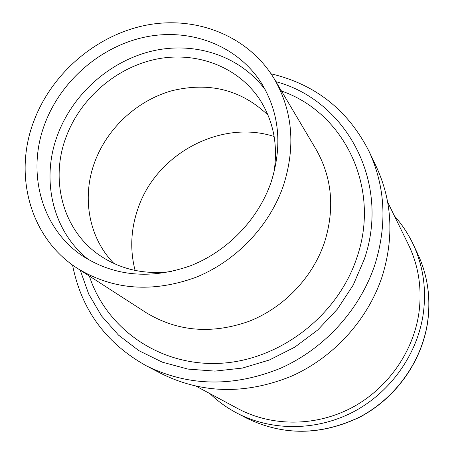 <?xml version="1.0" encoding="UTF-8"?>
<svg xmlns="http://www.w3.org/2000/svg" width="454" height="454" viewBox="0 0 454 454"><rect width="100%" height="100%" fill="white"/><g stroke="black" fill="none" stroke-linecap="round" stroke-linejoin="round"><path stroke-width="0.68" d="M89.024 260.006C52.426 231.659 40.44 179.12 57.908 134.1C73.452 93.093 111.009 60.28 153.492 50.735C195.946 41.308 240.665 56.262 265.471 90.102M271.072 182.264C258.19 219.509 227.227 251.556 190.192 265.891C150.563 279.658 114.737 276.384 82.719 256.062C40.922 228.379 26.139 171.464 45.19 122.926C61.653 79.717 101.98 45.462 146.909 36.7C191.804 28.023 238.225 46.081 261.765 83.644C279.46 113.245 282.558 146.12 271.072 182.264M113.96 263.502C88.621 237.777 81.51 197.03 94.863 161.681C107.462 127.88 137.312 100.391 171.964 90.726C209.39 81.675 241.409 89.818 268.025 115.151M171.97 271.441C144.542 274.965 120.265 269.477 99.131 254.995C62.573 229.849 49.617 179.461 66.358 136.342C80.925 97.724 116.786 67.05 156.897 59.037C196.974 51.109 238.532 66.897 260.08 100.011C273.756 121.672 278.325 146.143 273.768 173.417M196.406 386.365L237.868 408.617C271.549 426.652 315.127 426.8 351.209 408.01C387.217 389.106 413.259 352.344 418.911 312.925C422.141 288.562 418.622 265.738 408.356 244.439L387.688 202.166M394.435 215.973C401.904 224.321 408.078 233.617 412.97 243.86C423.372 266.095 426.743 289.845 423.071 315.116C416.778 355.369 389.952 392.704 353.127 411.999C316.222 431.175 271.759 431.238 237.113 413.202C227.057 407.93 218.005 401.404 209.941 393.629M135.082 270.425C129.782 249.575 130.831 228.714 138.232 207.841C156.721 153.577 221.047 119.226 274.142 136.512M34.266 120.055C52.636 72.078 97.638 34.209 147.624 24.919C197.552 15.72 249.03 36.558 274.415 79.104C292.745 111.241 295.758 146.71 283.449 185.516C269.449 226.223 235.853 261.385 195.504 277.462C152.362 292.944 113.091 289.97 77.702 268.53C29.924 238.378 12.814 174.364 34.266 120.055M274.415 79.104L315.927 149.15C332.107 177.52 334.99 208.528 324.576 242.175C312.727 277.462 283.903 307.676 248.985 321.33C211.643 334.467 177.361 331.579 146.131 312.658L77.702 268.53M281.474 91.016C344.047 112.507 380.997 187.627 357.037 257.151C338.037 315.587 279.846 360.402 219.872 363.319C159.825 366.429 106.435 328.889 89.336 276.032M382.359 275.879C394.134 237.317 392.131 200.94 376.343 166.743L369.011 151.301C385.304 186.588 387.319 224.197 375.072 264.132C360.187 309.532 324.343 348.973 280.124 368.427C232.964 387.375 188.353 386.496 146.279 365.782L161.431 373.693C202.2 393.76 245.342 394.679 290.849 376.445C333.52 357.729 368.046 319.718 382.359 275.879M417.572 253.553C427.753 275.323 431.062 298.511 427.509 323.123C421.414 362.298 395.417 398.493 359.664 417.198C321.023 435.63 283.341 435.954 246.624 418.168C283.217 435.914 320.853 435.556 359.534 417.113C395.326 398.379 421.374 362.105 427.458 322.942C431.011 298.357 427.713 275.226 417.572 253.553L412.97 243.86M275.936 81.675C346.374 100.396 390.803 182.429 364.335 259.166L353.167 285.152L337.458 309.055L317.755 329.979L294.771 347.168L269.353 360.011L242.425 368.069L214.969 371.111L187.967 369.096L162.333 362.179L138.93 350.687L118.483 335.097L101.594 316.012L88.734 294.113L80.21 270.147M246.624 418.168L237.113 413.202M369.011 151.301C348.008 110.123 315.365 84.296 271.078 73.815M72.544 264.994C81.34 309.645 105.918 343.241 146.279 365.782"/></g></svg>
